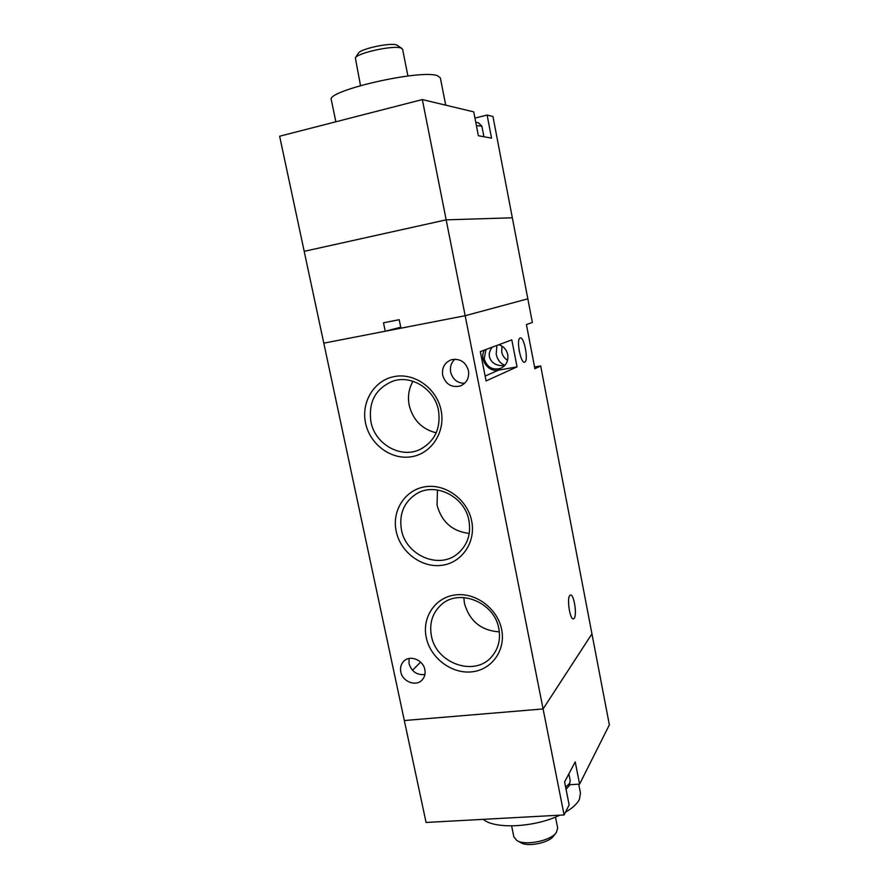 <?xml version="1.0" encoding="UTF-8"?>
<svg xmlns="http://www.w3.org/2000/svg" width="889" height="889" viewBox="0 0 889 889"><rect width="100%" height="100%" fill="white"/><g stroke="black" fill="none" stroke-linecap="round" stroke-linejoin="round"><path stroke-width="1.33" d="M511.631 825.914L513.864 836.893L516.876 840.516C525.143 846.006 550.769 840.861 556.303 832.593L557.692 828.07L555.492 817.069M578.728 784.176L580.461 792.988L579.406 799.4C577.205 803.778 572.56 808.057 565.46 812.213M559.781 815.18C534.856 827.448 494.473 829.415 483.294 819.347M579.584 784.131L575.227 761.895L564.604 781.92L569.138 804.912L564.093 814.946L426.075 822.458L323.796 343.154L465.169 315.717L527.833 298.826L532.367 322.507L526.41 324.552L534.9 368.735L540.679 365.935L591.941 633.846L543.09 708.944L404.317 720.534L543.09 708.944L591.941 633.846L609.365 724.868L579.584 784.131L569.76 784.743M564.093 814.946L465.169 315.717L527.833 298.826L512.331 217.794L446.167 219.85L512.331 217.794L492.939 116.47L487.116 115.07L474.959 118.093M556.025 832.937L553.547 836.038C548.913 842.95 527.677 847.217 520.754 842.639L517.309 840.761M501.64 629.501C505.974 650.348 491.573 670.162 471.426 671.884C451.334 673.918 430.376 657.86 426.253 637.502C421.842 617.177 435.388 597.13 455.635 594.885C475.804 592.318 497.618 608.609 501.64 629.501M431.398 635.802C435.943 663.45 474.859 677.24 491.75 656.627C498.396 648.814 500.751 639.48 498.829 628.612C494.562 602.22 458.857 587.873 441.077 604.909C432.398 613.032 429.165 623.333 431.398 635.802M471.659 520.976C476.093 542.268 461.758 563.004 441.589 565.348C421.475 567.993 400.428 552.091 396.194 531.311C391.671 510.575 405.14 489.617 425.398 486.728C445.6 483.527 467.525 499.64 471.659 520.976M401.439 529.8C405.806 555.203 438.699 569.638 457.402 553.903C467.347 545.49 471.203 534.367 468.936 520.543C464.903 496.607 435.399 481.805 416.452 493.806C403.906 502.074 398.905 514.075 401.439 529.8M441.1 410.374C445.645 432.11 431.387 453.823 411.196 456.79C391.071 460.08 369.902 444.356 365.568 423.131C360.934 401.961 374.313 380.059 394.594 376.514C414.807 372.647 436.855 388.571 441.1 410.374M370.924 421.819C375.047 444.544 401.395 459.202 420.653 449.134C435.032 440.988 440.977 428.076 438.488 410.396C434.732 389.282 411.685 374.591 392.982 381.114C375.58 388.393 368.235 401.961 370.924 421.819M412.974 381.259C408.784 388.66 407.529 396.672 409.196 405.317C412.985 420.064 421.986 429.231 436.21 432.821M463.791 597.53L464.458 603.431C469.592 621.178 481.216 630.645 499.329 631.846M437.455 489.961L437.066 505.23C441.711 521.999 452.434 531.411 469.248 533.444M524.766 362.134L524.599 362.19C520.643 363.812 516.009 338.876 520.109 338.009L520.221 337.976C524.177 336.453 528.777 360.945 524.766 362.134M504.519 365.735C496.284 366.024 491.261 363.056 489.428 356.811C488.772 353.7 489.706 350.488 492.228 347.177M574.194 618.333L573.438 618.877C570.016 620.111 566.682 598.708 569.782 595.474L570.494 594.985C573.894 593.808 577.228 614.821 574.194 618.333M424.909 674.495C416.997 675.307 411.707 671.717 409.062 663.727L409.062 658.493M424.842 669.584C425.609 673.773 424.653 677.285 421.975 680.118C415.808 686.853 402.461 681.641 400.795 671.917C399.983 667.55 401.039 663.927 403.962 661.06C410.207 654.737 423.208 659.994 424.842 669.584M464.625 383.326C457.379 383.17 452.712 379.436 450.645 372.124C449.79 366.901 451.223 362.59 454.968 359.178M468.47 370.657C469.392 377.903 466.725 382.981 460.491 385.915C451.634 387.937 445.7 384.392 442.678 375.269C441.744 367.668 444.644 362.479 451.379 359.734C459.957 358.223 465.658 361.867 468.47 370.657M498.829 344.721C503.585 346.288 506.563 349.588 507.752 354.611C508.541 361.156 506.097 365.757 500.396 368.435C492.306 370.302 486.916 367.113 484.216 358.878L485.994 349.499M496.94 345.421L496.184 354.144C497.551 360.045 500.485 363.745 504.974 365.246M507.586 360.278C504.452 358.389 502.485 355.622 501.685 351.977L501.974 346.121M519.198 350.966L518.954 349.521M511.808 339.887L480.316 351.611L486.094 380.925L517.042 366.868L511.808 339.887M420.597 662.094L412.496 670.306M540.679 365.935L534.567 367.013M484.305 350.122C479.06 359.489 488.283 372.447 498.562 370.146L517.042 366.868M358.356 53.251L358.434 53.129C360.567 48.795 390.604 42.361 396.538 44.983L397.383 45.395M407.918 76.01L402.595 49.273L401.095 48.084C394.049 44.983 357.834 52.74 355.344 57.852L360.501 85.566M335.864 121.782L331.319 99.868C325.307 90.9 421.042 68.964 437.444 75.721L440.355 77.865L445.711 105.169M400.75 327.241L385.237 331.23L323.796 343.154L279.635 136.228L422.331 99.568L473.759 111.881L478.371 135.739L491.539 138.128L487.116 115.07M422.331 99.568L465.169 315.717L400.939 328.185L399.205 319.707L383.492 322.796L385.237 331.23M304.205 251.331L446.167 219.85L304.205 251.331M565.66 787.265L569.727 783.209L570.193 780.575L569.393 785.509L566.06 789.332M498.562 370.146L485.138 376.058M475.793 122.426L478.304 122.693L481.882 126.205L476.415 125.616M570.193 780.575L568.871 773.863M423.053 447.845L420.653 449.134M492.906 655.249L491.75 656.627M459.157 552.425L457.402 553.903M460.491 385.915L461.635 385.415M500.396 368.435L501.44 367.979M397.239 45.295L401.928 48.462M481.882 126.205L483.916 136.739M358.434 53.129L355.344 57.852"/></g></svg>
